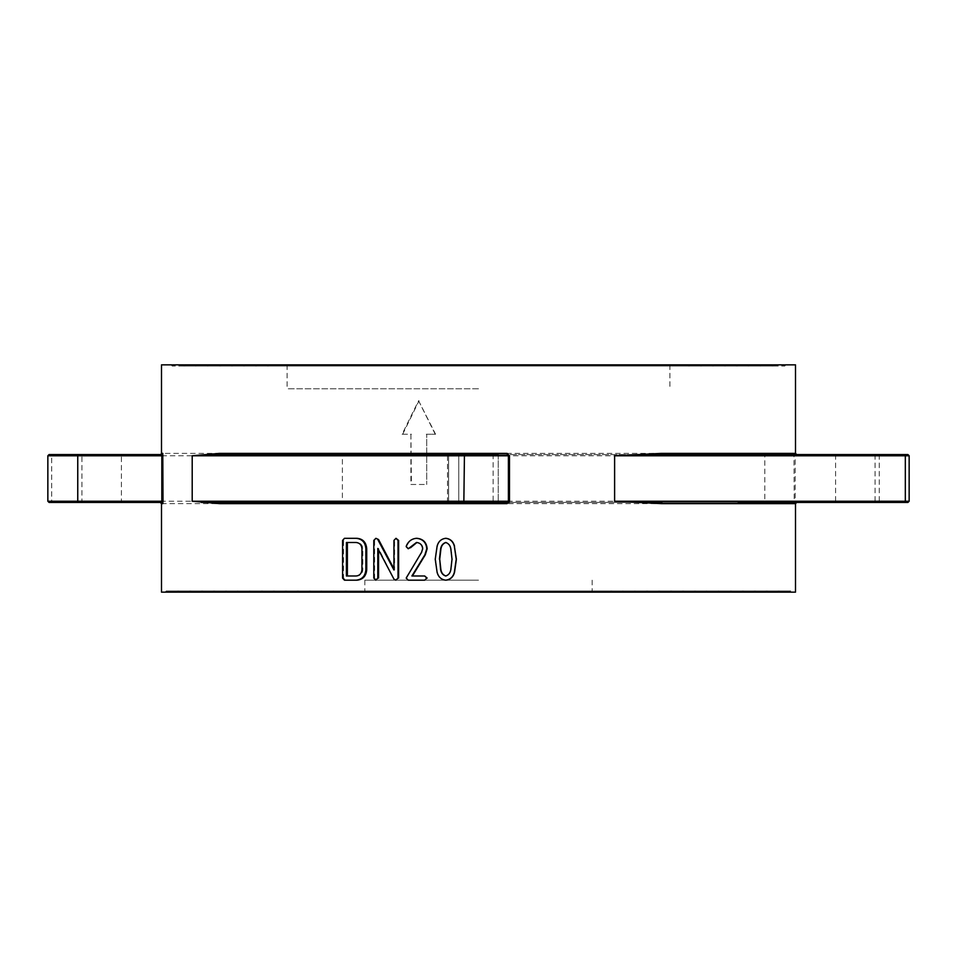 <?xml version="1.0" encoding="UTF-8"?>
<svg xmlns="http://www.w3.org/2000/svg" width="957" height="957" viewBox="0 0 957 957"><rect width="100%" height="100%" fill="white"/><g stroke="black" fill="none" stroke-linecap="round" stroke-linejoin="round"><path stroke-width="0.72" stroke-dasharray="4.79 3.59" d="M909.15 501.229L795.183 501.229L795.183 455.771L793.987 455.771L794.214 453.379A1.196 1.196 90 0 0 795.411 454.575L661.957 454.575M738.493 502.425A1.196 0.981 90 0 0 737.524 503.621L764.799 501.229L738.493 502.425L509.16 502.425L795.411 502.425A1.196 1.196 90 0 0 794.214 503.621L793.987 455.771M161.494 364.856L795.506 364.856M161.494 592.144L795.506 592.144M492.556 454.575L449.79 454.575L507.21 454.575L478.5 454.575L498.238 454.575L492.556 454.575L493.142 455.771L764.799 455.771L737.524 453.379A1.196 0.981 90 0 0 738.493 454.575L509.16 454.575L738.493 454.575L764.799 455.771L764.799 501.229L493.142 501.229L492.556 502.425L507.21 502.425L449.79 502.425L492.556 502.425M458.762 454.575L458.762 502.425L478.5 502.425L458.762 502.425L458.762 454.575L498.238 454.575L458.762 454.575L498.238 454.575L498.238 502.425L458.762 502.425L507.21 502.425L508.406 501.229L508.406 455.771L507.21 454.575L508.323 455.329M737.524 453.379L449.898 453.379L447.517 455.771L493.142 455.771L493.142 501.229L448.594 501.229L448.594 455.771L449.79 454.575A1.196 1.196 0 0 0 448.594 455.771L448.594 501.229A1.196 1.196 0 0 0 449.79 502.425L449.898 503.621L447.517 501.229L449.79 502.425M101.681 502.425L81.943 502.425L101.681 502.425M101.681 454.575L81.943 454.575L101.681 454.575M458.762 502.425L464.444 502.425M855.319 502.425L835.581 502.425L855.319 502.425M855.319 454.575L835.581 454.575L855.319 454.575M478.5 388.781L287.1 388.781L478.5 388.781M478.5 580.181L364.856 580.181L478.5 580.181M356.985 575.994L356.064 575.994L356.985 575.994C360.526 575.635 362.464 573.542 362.811 569.714L362.811 548.78C362.464 544.952 360.526 542.858 356.985 542.499L356.064 542.499L356.985 542.499M445.842 575.982L445.962 575.994C448.953 575.001 450.663 572.693 451.106 569.056L452.218 559.247L451.106 549.438C450.663 545.801 448.953 543.492 445.962 542.499L445.83 542.511M793.987 501.229L795.183 501.229L795.411 502.425L907.954 502.425M907.954 454.575L795.411 454.575L795.183 455.771L909.15 455.771M49.046 502.425L77.756 502.425M77.756 454.575L49.046 454.575M362.811 569.714L361.937 569.714M362.811 548.78L361.937 548.78M347.379 542.499L346.398 542.499M347.379 575.994L346.398 575.994M161.589 454.575L160.298 454.575M121.419 454.575L81.943 454.575L81.943 502.425L121.419 502.425L121.419 454.575M295.043 454.575L342.391 455.771L295.737 453.379A1.196 0.694 90 0 1 295.043 454.575M161.494 503.621L295.737 503.621A1.196 0.694 90 0 0 295.043 502.425L342.391 501.229L51.678 501.229A1.196 1.041 -90 0 0 52.719 502.425M218.507 502.425L201.245 502.425M160.298 502.425L161.589 502.425M426.308 434.239L435.567 434.239L426.702 434.239L426.702 484.481L426.702 434.239M435.244 434.239L418.592 400.744L402.107 434.239L410.912 434.239L410.912 484.481L426.308 484.481M449.898 453.379L449.79 454.575M295.737 503.621L342.391 501.229L342.391 455.771L51.678 455.771L51.678 501.229L47.85 501.229M342.57 578.088L343.587 578.088L343.587 540.406L345.477 538.312L344.472 538.312M342.57 540.406L343.587 540.406M344.472 580.181L345.477 580.181L343.587 578.088M356.985 580.181L345.477 580.181M356.985 538.312L345.477 538.312M393.949 568.805L394.583 570.001L394.583 540.406L396.605 538.312M393.949 570.001L394.583 570.001M373.804 540.406L376.651 538.312M373.804 578.088L374.594 578.088L374.594 540.406M376.568 580.181L374.594 578.088M377.8 548.457L378.553 548.457L378.553 549.904M393.949 579.141L378.553 548.457M396.473 580.181L394.583 579.129M393.949 540.406L394.583 540.406M406.378 545.813L406.916 545.813C408.914 541.255 412.24 538.755 416.905 538.312M406.199 546.662L406.916 545.813M408.759 548.756L406.737 546.662M422.635 548.78L423.054 548.78C422.707 544.952 420.649 542.858 416.905 542.499M421.594 552.237L423.054 548.78M406.534 576.88L422.013 552.237M406.199 578.088L407.072 576.88M408.232 580.181L406.737 578.088M425.087 580.181L408.759 580.181M411.905 575.994L425.087 575.994M437.086 546.28L437.397 546.28C438.605 541.566 441.452 538.911 445.962 538.312M435.244 559.247L437.397 546.28M437.086 572.214L435.567 559.247M445.962 580.181C441.464 579.583 438.605 576.927 437.397 572.214M410.912 484.481L426.702 484.481M410.912 434.239L411.426 484.481M402.107 434.239L411.426 434.239M418.592 400.744L435.567 434.239M402.682 434.239L419.046 400.744M794.214 503.621L795.506 503.621M795.506 453.379L794.214 453.379M449.898 503.621L737.524 503.621M879.244 454.575L879.244 502.425M52.719 454.575A1.196 1.041 -90 0 0 51.678 455.771L47.85 455.771M447.517 455.771L447.517 501.229M295.737 453.379L162.786 453.379M171.064 364.856L172.26 366.053L478.5 366.053L172.26 366.053L173.456 364.856M835.581 454.575L835.581 502.425M183.026 364.856L184.222 366.053L478.5 366.053L184.222 366.053L185.419 364.856M194.989 364.856L196.185 366.053L478.5 366.053L196.185 366.053L197.381 364.856M206.951 364.856L208.148 366.053L478.5 366.053L208.148 366.053L209.344 364.856M218.914 364.856L220.11 366.053L478.5 366.053L220.11 366.053L221.306 364.856M230.876 364.856L232.073 366.053L478.5 366.053L232.073 366.053L233.269 364.856M242.839 364.856L244.035 366.053L478.5 366.053L244.035 366.053L245.231 364.856M254.801 364.856L255.998 366.053L478.5 366.053L255.998 366.053L257.194 364.856M266.764 364.856L267.96 366.053L478.5 366.053L267.96 366.053L269.156 364.856M287.1 364.856L287.1 388.781M165.083 592.144L166.279 590.947L478.5 590.947L166.279 590.947L167.475 592.144M177.045 592.144L178.241 590.947L478.5 590.947L178.241 590.947L179.438 592.144M189.007 592.144L190.204 590.947L478.5 590.947L190.204 590.947L191.4 592.144M200.97 592.144L202.166 590.947L478.5 590.947L202.166 590.947L203.363 592.144M212.933 592.144L214.129 590.947L478.5 590.947L214.129 590.947L215.325 592.144M236.858 592.144L238.054 590.947L478.5 590.947L238.054 590.947L239.25 592.144M248.82 592.144L250.016 590.947L478.5 590.947L250.016 590.947L251.213 592.144M260.783 592.144L261.979 590.947L478.5 590.947L261.979 590.947L263.175 592.144M272.745 592.144L273.941 590.947L478.5 590.947L273.941 590.947L275.137 592.144M284.707 592.144L285.904 590.947L478.5 590.947L285.904 590.947L287.1 592.144M296.67 592.144L297.866 590.947L478.5 590.947L297.866 590.947L299.062 592.144M308.632 592.144L309.829 590.947L478.5 590.947L309.829 590.947L311.025 592.144M320.595 592.144L321.791 590.947L478.5 590.947L321.791 590.947L322.988 592.144M332.558 592.144L333.754 590.947L478.5 590.947L333.754 590.947L334.95 592.144M344.52 592.144L345.716 590.947L478.5 590.947L345.716 590.947L346.913 592.144M364.856 580.181L364.856 592.144M224.895 592.144L226.091 590.947L478.5 590.947L226.091 590.947L227.287 592.144M729.712 592.144L730.909 590.947L478.5 590.947L730.909 590.947L732.105 592.144M592.144 580.181L592.144 592.144M610.087 592.144L611.284 590.947L478.5 590.947L611.284 590.947L612.48 592.144M622.05 592.144L623.246 590.947L478.5 590.947L623.246 590.947L624.442 592.144M634.013 592.144L635.209 590.947L478.5 590.947L635.209 590.947L636.405 592.144M645.975 592.144L647.171 590.947L478.5 590.947L647.171 590.947L648.368 592.144M657.938 592.144L659.134 590.947L478.5 590.947L659.134 590.947L660.33 592.144M669.9 592.144L671.096 590.947L478.5 590.947L671.096 590.947L672.293 592.144M681.863 592.144L683.059 590.947L478.5 590.947L683.059 590.947L684.255 592.144M693.825 592.144L695.021 590.947L478.5 590.947L695.021 590.947L696.217 592.144M705.788 592.144L706.984 590.947L478.5 590.947L706.984 590.947L708.18 592.144M717.75 592.144L718.946 590.947L478.5 590.947L718.946 590.947L720.143 592.144M741.675 592.144L742.871 590.947L478.5 590.947L742.871 590.947L744.067 592.144M753.638 592.144L754.834 590.947L478.5 590.947L754.834 590.947L756.03 592.144M765.6 592.144L766.796 590.947L478.5 590.947L766.796 590.947L767.993 592.144M777.562 592.144L778.759 590.947L478.5 590.947L778.759 590.947L779.955 592.144M789.525 592.144L790.721 590.947L478.5 590.947L790.721 590.947L791.918 592.144M669.9 364.856L669.9 388.781M687.844 364.856L689.04 366.053L478.5 366.053L689.04 366.053L690.236 364.856M699.806 364.856L701.003 366.053L478.5 366.053L701.003 366.053L702.199 364.856M711.769 364.856L712.965 366.053L478.5 366.053L712.965 366.053L714.161 364.856M723.731 364.856L724.928 366.053L478.5 366.053L724.928 366.053L726.124 364.856M735.694 364.856L736.89 366.053L478.5 366.053L736.89 366.053L738.086 364.856M747.656 364.856L748.853 366.053L478.5 366.053L748.853 366.053L750.049 364.856M759.619 364.856L760.815 366.053L478.5 366.053L760.815 366.053L762.011 364.856M771.581 364.856L772.778 366.053L478.5 366.053L772.778 366.053L773.974 364.856M875.057 454.575L875.057 502.425M498.238 454.575L498.238 502.425M783.544 364.856L784.74 366.053L478.5 366.053L784.74 366.053L785.936 364.856"/><path stroke-width="1.44" d="M661.957 454.575L904.281 454.575A1.196 1.041 90 0 1 905.322 455.771L614.609 455.771L661.263 453.379A1.196 0.694 -90 0 0 661.957 454.575L614.609 455.771L614.609 501.229L661.957 502.425A1.196 0.694 -90 0 0 661.263 503.621L614.609 501.229L905.322 501.229A1.196 1.041 90 0 1 904.281 502.425L738.493 502.425M661.263 453.379L795.506 453.379L795.506 364.856L161.494 364.856L161.494 453.379L162.786 453.379A1.196 1.196 -90 0 1 161.589 454.575L121.419 454.575M509.483 455.771L507.102 453.379L507.21 454.575A1.196 1.196 0 0 1 508.406 455.771L508.406 501.229A1.196 1.196 0 0 1 507.21 502.425L507.102 503.621L509.483 501.229L509.483 455.771L192.201 455.771L219.476 453.379A1.196 0.981 -90 0 1 218.507 454.575L498.238 454.575M661.263 503.621L795.506 503.621L795.506 592.144L161.494 592.144L161.494 503.621L160.298 502.425L161.589 502.425L49.046 502.425L47.85 501.229L77.756 501.229L77.756 502.425L81.943 502.425M464.444 454.575L463.858 501.229L508.406 501.229L507.21 502.425L509.16 502.425L464.444 502.425L498.238 502.425M356.064 575.994L347.379 575.994L347.379 542.499L356.064 542.499L346.398 542.499L346.398 575.994L356.064 575.994C359.641 575.635 361.59 573.542 361.937 569.714L361.937 548.78C361.59 544.952 359.641 542.858 356.064 542.499M445.962 542.499C442.983 543.516 441.285 545.837 440.854 549.485L439.718 559.247L440.818 569.056C441.261 572.693 442.971 575.001 445.962 575.994M904.281 454.575L907.954 454.575L909.15 455.771L905.322 455.771L905.322 501.229L909.15 501.229L907.954 502.425L904.281 502.425M81.943 454.575L77.756 454.575L77.756 455.771L47.85 455.771L49.046 454.575L161.589 454.575L160.298 454.575L162.786 453.379L163.013 501.229L162.786 503.621L161.494 503.621M439.718 559.247L440.543 569.056C440.974 572.693 442.696 575.001 445.711 575.994C448.725 575.001 450.46 572.693 450.903 569.056L452.015 559.247L450.903 549.438C450.46 545.801 448.725 543.492 445.711 542.499C442.72 543.516 440.998 545.837 440.567 549.485L439.43 559.247M458.762 454.575L218.507 454.575L192.201 455.771L192.201 501.229L463.858 501.229L464.444 502.425L218.507 502.425L192.201 501.229L219.476 503.621A1.196 0.981 -90 0 0 218.507 502.425L458.762 502.425M509.483 501.229L507.21 502.425M121.419 502.425L161.589 502.425A1.196 1.196 -90 0 1 162.786 503.621M201.245 502.425L218.507 502.425M163.013 501.229L161.817 501.229L161.817 455.771L77.756 455.771L77.756 501.229L161.817 501.229L161.589 502.425M163.013 455.771L161.817 455.771L161.589 454.575M342.57 578.088L342.57 540.406L344.472 538.312L356.064 538.312C362.057 538.875 365.335 542.356 365.873 548.78L365.873 569.714C365.299 576.09 362.033 579.583 356.064 580.181L344.472 580.181L342.57 578.088M377.8 539.545L393.949 570.001L393.949 540.406L395.983 538.312L398.016 540.406L398.016 578.088L395.851 580.181L393.949 579.141L377.8 548.457L377.8 578.088L375.802 580.181L373.804 578.088L373.804 540.406L375.886 538.312L378.553 539.545L393.949 568.805M406.378 545.813C408.388 541.255 411.737 538.755 416.439 538.312C422.743 538.935 426.188 542.416 426.762 548.78L424.884 554.809L411.905 575.994L424.693 575.994L426.762 578.088L424.693 580.181L408.232 580.181L406.199 578.088L421.594 552.237L422.635 548.78C422.276 544.952 420.219 542.858 416.439 542.499L408.232 548.756L406.199 546.662L406.378 545.813M454.372 546.303L456.226 559.247L454.372 572.19C453.14 576.915 450.257 579.583 445.711 580.181C441.177 579.583 438.306 576.927 437.086 572.214L435.244 559.247L437.086 546.28C438.306 541.566 441.177 538.911 445.711 538.312C450.257 538.911 453.14 541.578 454.372 546.303L456.393 559.247L454.551 572.19C453.331 576.915 450.46 579.583 445.962 580.181L445.711 580.181M356.064 580.181L356.985 580.181C362.906 579.583 366.148 576.09 366.71 569.714L365.873 569.714M365.873 548.78L366.71 548.78L366.71 569.714M356.064 538.312L356.985 538.312C362.93 538.875 366.172 542.356 366.71 548.78M375.886 538.312L378.553 539.545M375.802 580.181L377.8 578.088M378.553 549.904L378.553 578.088M395.851 580.181L398.016 578.088M398.016 540.406L398.626 540.406L398.626 578.088M395.983 538.312L398.626 540.406M416.439 538.312L416.905 538.312C423.161 538.935 426.571 542.416 427.145 548.78L425.291 554.809L412.395 575.994M408.232 548.756L410.003 547.739M416.905 542.499L410.517 547.739M424.693 580.181L426.762 578.088M424.693 575.994L427.145 578.088M445.711 538.312L445.962 538.312C450.46 538.911 453.331 541.578 454.551 546.303M219.476 453.379L507.102 453.379M507.102 503.621L219.476 503.621M909.15 455.771L909.15 501.229M47.85 455.771L47.85 501.229M449.79 502.425L448.677 501.671M448.677 455.329L449.79 454.575M795.506 453.379L796.702 454.575M795.506 503.621L796.702 502.425"/></g></svg>
